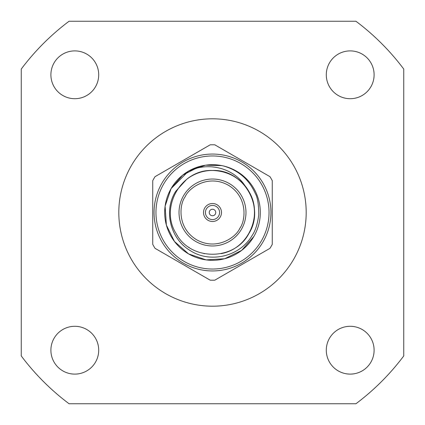 <?xml version="1.0" encoding="UTF-8"?>
<svg xmlns="http://www.w3.org/2000/svg" width="425" height="425" viewBox="0 0 425 425"><rect width="100%" height="100%" fill="white"/><g stroke="black" fill="none" stroke-linecap="round" stroke-linejoin="round"><path stroke-width="0.64" d="M241.485 229.234A33.469 33.469 0 0 1 195.766 241.485A33.469 33.469 0 0 1 183.515 195.766A33.469 33.469 0 0 1 229.234 183.515A33.469 33.469 0 0 1 241.485 229.234A33.469 33.469 0 0 0 229.234 183.515A33.469 33.469 0 0 0 183.515 195.766M253.906 236.406A47.812 47.812 0 0 1 188.594 253.906A47.812 47.812 0 0 1 171.094 188.594L165.113 206.125L166.372 225.085L174.452 241.458L188.594 253.906L206.152 259.887L224.666 258.74L241.713 250.346L253.906 236.406L241.713 250.346L224.666 258.74L206.152 259.887L188.594 253.906L174.452 241.458L166.372 225.085L165.113 206.125L171.094 188.594L165.113 206.125L166.372 225.085L174.452 241.458L188.594 253.906L206.152 259.887L224.666 258.74L241.713 250.346L253.906 236.406L241.713 250.346L224.666 258.74L206.152 259.887L188.594 253.906L174.452 241.458L166.372 225.085L165.113 206.125L171.094 188.594A47.812 47.812 0 0 1 236.406 171.094A47.812 47.812 0 0 1 253.906 236.406L241.713 250.346L224.666 258.74L206.152 259.887L188.594 253.906L174.452 241.458L166.372 225.085L165.113 206.125L171.094 188.594L182.734 175.084L199.92 166.372L182.734 175.084L171.094 188.594L182.734 175.084L199.92 166.372L182.734 175.084L171.094 188.594L182.734 175.084L199.92 166.372M223.29 165.92C238.345 170.202 249.002 179.366 255.25 193.412C257.561 197.312 258.724 204.436 258.751 214.779C257.55 224.065 255.356 230.934 252.163 235.402C239.913 256.647 210.205 263.527 190.442 250.708C169.989 238.882 163.402 210.279 175.753 191.282L186.617 179.387A42.027 42.027 0 0 1 245.225 186.129C233.421 167.445 207.177 161.489 187.77 171.578M163.54 184.232A56.53 56.53 0 0 1 240.768 163.54A56.53 56.53 0 0 1 261.46 240.768A56.53 56.53 0 0 1 184.232 261.46A56.53 56.53 0 0 1 163.54 184.232M263.112 241.724A58.443 58.443 0 0 0 241.724 161.888A58.443 58.443 0 0 0 161.888 183.276A58.443 58.443 0 0 0 183.276 263.112A58.443 58.443 0 0 0 263.112 241.724M272.266 244.348A67.718 67.718 0 0 1 269.96 248.338L214.806 280.181A67.718 67.718 0 0 1 210.194 280.181L155.04 248.338A67.718 67.718 0 0 1 152.734 244.348L152.734 180.652A67.718 67.718 0 0 1 155.04 176.662L210.194 144.819A67.718 67.718 0 0 1 214.806 144.819L269.96 176.662A67.718 67.718 0 0 1 272.266 180.652L272.266 244.348M204.717 208.006A8.989 8.989 0 0 1 216.994 204.717A8.989 8.989 0 0 1 220.283 216.994A8.989 8.989 0 0 1 208.006 220.283A8.989 8.989 0 0 1 204.717 208.006M206.369 208.962A7.076 7.076 0 0 1 216.038 206.369A7.076 7.076 0 0 1 218.631 216.038A7.076 7.076 0 0 1 208.962 218.631A7.076 7.076 0 0 1 206.369 208.962M209.684 210.874A3.251 3.251 0 0 1 214.126 209.684A3.251 3.251 0 0 1 215.316 214.126A3.251 3.251 0 0 1 210.874 215.316A3.251 3.251 0 0 1 209.684 210.874M50.894 74.8A23.906 23.906 0 0 1 74.8 50.894A23.906 23.906 0 0 1 98.706 74.8A23.906 23.906 0 0 1 74.8 98.706A23.906 23.906 0 0 1 50.894 74.8M326.294 74.8A23.906 23.906 0 0 1 350.2 50.894A23.906 23.906 0 0 1 374.106 74.8A23.906 23.906 0 0 1 350.2 98.706A23.906 23.906 0 0 1 326.294 74.8M326.294 350.2A23.906 23.906 0 0 1 350.2 326.294A23.906 23.906 0 0 1 374.106 350.2A23.906 23.906 0 0 1 350.2 374.106A23.906 23.906 0 0 1 326.294 350.2M50.894 350.2A23.906 23.906 0 0 1 74.8 326.294A23.906 23.906 0 0 1 98.706 350.2A23.906 23.906 0 0 1 74.8 374.106A23.906 23.906 0 0 1 50.894 350.2M118.809 212.5A93.691 93.691 0 0 0 212.5 306.191A93.691 93.691 0 0 0 306.191 212.5A93.691 93.691 0 0 0 212.5 118.809A93.691 93.691 0 0 0 118.809 212.5M403.75 69.062L403.75 355.938A239.062 239.062 0 0 1 355.938 403.75L69.062 403.75A239.062 239.062 0 0 1 21.25 355.938L21.25 69.062A239.062 239.062 0 0 1 69.062 21.25L355.938 21.25A239.062 239.062 0 0 1 403.75 69.062M171.094 188.588L188.45 171.174M188.631 171.073L205.519 165.197L221.85 165.612M177.172 235.269L177.432 235.668M188.764 247.185L189.104 247.414M204.005 253.661L204.43 253.746M221.016 253.656C248.71 248.88 263.303 214.8 248.896 191.484C240.481 178.043 228.347 171.041 212.5 170.473C181.427 169.038 159.327 207.32 176.104 233.516C190.4 261.141 234.6 261.141 248.896 233.516C265.673 207.32 243.573 169.038 212.5 170.473C181.427 169.038 159.327 207.32 176.104 233.516C190.4 261.141 234.6 261.141 248.896 233.516C265.673 207.32 243.573 169.038 212.5 170.473C181.427 169.038 159.327 207.32 176.104 233.516C190.4 261.141 234.6 261.141 248.896 233.516C265.673 207.32 243.573 169.038 212.5 170.473C181.427 169.038 159.327 207.32 176.104 233.516C190.4 261.141 234.6 261.141 248.896 233.516C265.673 207.32 243.573 169.038 212.5 170.473C181.427 169.038 159.327 207.32 176.104 233.516C190.4 261.141 234.6 261.141 248.896 233.516C256.328 219.507 256.328 205.493 248.896 191.484C237.097 170.032 205.913 163.322 186.617 179.387M239.827 228.278C236.311 236.906 217.164 251.133 196.722 239.827C176.71 227.779 179.456 204.08 185.173 196.722C188.689 188.094 207.836 173.867 228.278 185.173C248.29 197.221 245.544 220.92 239.827 228.278"/></g></svg>
